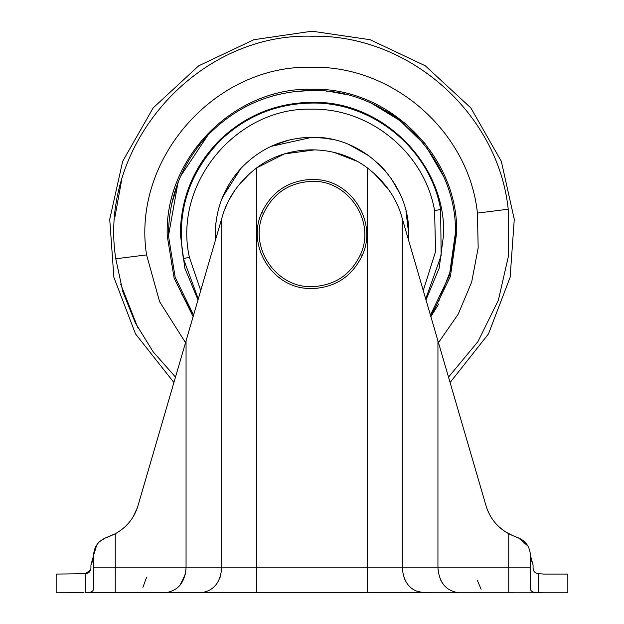 <?xml version="1.0" encoding="UTF-8"?>
<svg xmlns="http://www.w3.org/2000/svg" width="624" height="624" viewBox="0 0 624 624"><rect width="100%" height="100%" fill="white"/><g stroke="black" fill="none" stroke-linecap="round" stroke-linejoin="round"><path stroke-width="0.94" d="M398.603 190.936L399.415 192.605M215.927 222.807L217.324 214.235L215.927 222.807M215.467 240.037L215.28 234C215.592 209.048 224.063 187.262 240.692 168.659L222.503 197.324L240.692 168.659C260.068 148.223 283.842 137.764 312 137.28L325.642 138.247M278.733 143.177L285.979 140.845M305.854 137.475L312 137.28C363.683 135.946 410.054 182.317 408.72 234L408.533 240.037L408.72 234L405.943 210.982M215.28 234L215.888 223.142M221.684 199.399L229.554 183.425M270.988 146.406L312 137.28L300.214 137.998M356.109 147.919L367.786 154.994M377.926 163.231L385.375 170.984M391.232 178.526L399.828 193.487M321.571 137.756L331.594 139.285M349.409 144.807L368.963 155.836M272.579 145.681L288.818 140.104M381.124 166.351L384.797 170.313M425.997 299.926L439.187 268.125L443.687 234C445.497 163.636 382.364 100.495 312 102.313C276.292 102.82 245.528 115.409 219.703 140.072C193.994 166.109 180.866 197.418 180.313 234L184.813 268.125L198.003 299.926M455.52 234.304L451.222 268.843L438.602 301.595M435.38 307.312L430.42 315.081L449.366 275.582L455.512 232.198C456.479 156.148 388.034 88.553 312 90.48C271.175 91.143 236.473 106.049 207.893 135.205C181.678 163.613 168.542 197.145 168.488 235.802L177.973 182.668M174.751 192.028L175.523 189.587M203.884 139.612L206.31 136.898M193.487 314.948L181.264 293.202M171.857 264.95L171.46 263.11M180.718 175.999L207.893 135.205M332.062 91.892L345.041 94.333M372.434 103.826L400.085 120.689L423.251 143.325M427.222 148.434L443.102 175.601M193.128 316.633L174.135 278.164L167.24 235.817L168.488 235.802L175.165 277.298L193.58 315.081M326.586 91.221L327.343 91.299M334.519 92.258L337.576 92.781M373.347 104.247L388.721 112.71M272.571 96.002L277.586 94.669M294.411 91.564L312 90.48M168.48 234.289L168.488 232.573M171.592 204.282L178.565 181.155M183.581 169.915L186.381 164.588M198.44 146.234L200.335 143.84M115.44 592.8L87.984 592.8M528.473 592.8L461.76 592.8M505.963 532.139L513.302 535.852L508.739 533.738C497.437 527.522 489.879 518.24 486.073 505.892L485.495 503.927M497.663 525.525L495.908 523.661M489.505 514.402L487.64 510.393M527.896 546.016L518.614 537.974L513.302 535.852M518.614 537.974C526.087 541.367 530.018 547.162 530.4 555.36L533.068 564.985L533.068 567.84C533.325 571.529 535.205 573.479 538.723 573.69L543.832 574.08L538.723 573.69L538.723 592.706L543.832 592.8L85.277 592.706C90.761 592.855 93.538 591.466 93.6 588.541L93.6 567.84L115.253 567.84L115.253 592.8M531.055 560.266L531.344 561.233M491.907 518.466L490.901 516.875M500.378 528.044L500.932 528.505M501.267 528.785L505.066 531.57M450.091 382.52L488.467 333.934L510.12 277.306L514.27 219.336L501.322 161.304L470.847 107.921L425.326 65.816L370.094 39.702L312 31.2L253.906 39.702L198.674 65.816L153.153 107.921L122.678 161.304L109.73 219.336L113.88 277.306L135.533 333.934L173.909 382.52L146.336 477.071M115.276 533.731L105.386 537.974C97.913 541.367 93.982 547.162 93.6 555.36C93.982 547.162 97.913 541.367 105.386 537.974L110.698 535.852L105.386 537.974C97.913 541.367 93.982 547.162 93.6 555.36L96.704 545.041M137.927 505.892L186.061 340.86L137.927 505.892C134.176 518.177 126.617 527.459 115.253 533.746L115.346 533.692M222.144 217.152L221.715 218.626L222.144 217.152C227.542 197.917 239.023 181.506 256.581 167.926C288.374 143.824 335.626 143.824 367.419 167.926L367.419 567.84L530.4 567.84L530.4 588.541C530.455 591.466 533.224 592.855 538.723 592.706L538.543 573.659M250.38 172.903L239.187 184.548M234.928 190.242L229.429 199.282M227.425 203.252L224.695 209.617M224.57 209.937L224.188 210.967M397.48 205.226L396.583 203.284M394.477 199.103L393.112 196.654M388.456 189.361L373.76 173.027M367.442 167.95L367.419 167.926C385.07 181.646 396.552 198.058 401.856 217.152L402.285 218.626L402.285 567.84C403.556 583.003 410.709 591.318 423.743 592.8L459.397 592.8C446.363 591.318 439.21 583.003 437.939 567.84L437.939 340.86L402.285 218.626M124.933 526.874L126.539 525.322M128.848 522.787L125.588 526.258M133.427 516.329L134.098 515.151M136.781 509.324L137.764 506.431M486.073 505.892L437.939 340.86M499.13 526.937L504.715 531.328M505.565 531.89L508.747 533.746L508.747 592.8M356.772 161.164L334.347 152.467M315.136 149.815L284.333 153.941L256.581 167.926L256.581 567.84L367.419 567.84L367.419 592.8L423.743 592.8L414.991 590.632M531.125 560.508L530.4 555.36L530.4 567.84M146.64 577.2L142.896 587.34L146.64 577.2M193.44 592.8L162.24 592.8L193.44 592.8M110.698 535.852L115.253 533.746L115.253 567.84L186.061 567.84C184.79 583.003 177.637 591.318 164.603 592.8L162.24 592.8M481.104 589.235L477.36 580.32L481.104 589.235M256.581 592.8L256.581 567.84L221.715 567.84L221.715 218.626L186.061 340.86L186.061 567.84L221.715 567.84C220.444 583.003 213.291 591.318 200.257 592.8L266.76 592.8M357.24 592.8L367.419 592.8M84.014 592.745L56.16 592.8L56.16 574.08L85.277 573.69L56.16 574.08M90.815 569.182L90.932 567.84C90.683 571.529 88.795 573.472 85.277 573.69L90.574 570.141M533.161 569.057L533.497 570.344M533.653 570.71L534.043 571.381M534.62 572.06L535.579 572.77M92.867 560.539L93.241 559.018M90.932 564.985L93.6 555.36L92.976 560.141L90.932 564.985L90.932 567.84L90.932 564.985M133.357 516.446L137.374 507.663M533.068 567.84L533.068 564.985L530.4 555.36M99.778 541.46L105.386 537.974M543.832 592.8L567.84 592.8L567.84 574.08L543.832 574.08L567.84 574.08M93.6 555.36L93.6 567.84M362.248 255.372C377.473 223.057 352.474 181.389 316.797 179.611L312 179.4C288.616 180.445 271.869 191.521 261.752 212.628C246.527 244.943 271.526 286.611 307.203 288.389L312 288.6C335.384 287.555 352.131 276.479 362.248 255.372L360.446 254.608C376.038 221.809 348.278 179.845 312 181.35C289.45 182.356 273.304 193.042 263.554 213.392C247.962 246.191 275.722 288.155 312 286.65C334.55 285.644 350.696 274.958 360.446 254.608M423.259 290.534L435.568 251.519L434.593 210.616C424.757 153.208 370.227 108.1 312 109.2C236.519 106.696 172.801 183.706 189.407 257.384L200.741 290.534M434.593 210.616L440.622 209.461L441.16 255.536L425.708 298.935M189.407 257.384L183.378 258.539C175.999 213.088 188.284 173.776 220.217 140.603C245.903 116.08 276.494 103.561 312 103.054C373.097 101.899 430.31 149.23 440.622 209.461M198.292 298.935L183.378 258.539M455.512 232.198L456.76 232.183L450.411 276.424L430.872 316.625L438.734 303.974M425.077 143.598L406.333 124.184L384.314 108.584M114.988 216.622L121.524 180.749M137.873 327.787L120.65 284.029M175.492 377.114L153.145 351.819L135.431 323.099L122.85 291.782L115.783 258.788C97.882 145.228 197.09 32.69 312 36.223C312 29.523 312 29.523 312 36.223C408.697 34.18 498.124 113.022 508.217 209.212L508.622 255.317L498.35 300.269L477.937 341.617L448.508 377.114M167.24 235.817C164.213 157.825 233.977 87.181 312 89.232C388.69 87.29 457.735 155.47 456.76 232.183M185.531 342.677L159.596 301.649L146.57 254.896C131.477 159.159 215.124 64.28 312 67.252C393.526 65.536 468.92 131.999 477.43 213.104L478.171 247.861L471.682 282.017L458.25 314.09L438.469 342.677M146.57 254.896L115.783 258.788M477.43 213.104L508.217 209.212M441.839 582.192L440.38 579.407M411.466 588.315L409.625 586.63M405.592 581.155L404.001 577.621M200.257 592.8L203.658 592.488M219.96 577.73L221.029 574.08M180.04 585.179L185.383 574.08M85.277 573.69L85.277 592.706M261.752 212.628L263.554 213.392"/></g></svg>
